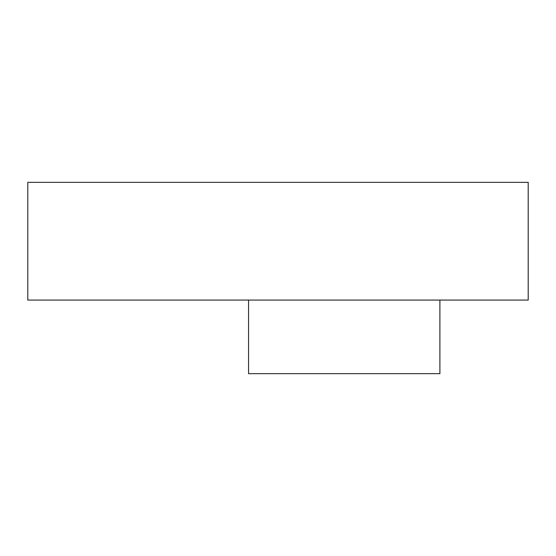 <?xml version="1.0" encoding="UTF-8"?>
<svg xmlns="http://www.w3.org/2000/svg" width="556" height="556" viewBox="0 0 556 556"><rect width="100%" height="100%" fill="white"/><g stroke="black" fill="none" stroke-linecap="round" stroke-linejoin="round"><path stroke-width="0.83" d="M528.2 300.073L528.2 182.333L27.8 182.333L27.8 300.073L528.2 300.073M248.567 300.073L248.567 373.667L439.893 373.667L439.893 300.073"/></g></svg>
